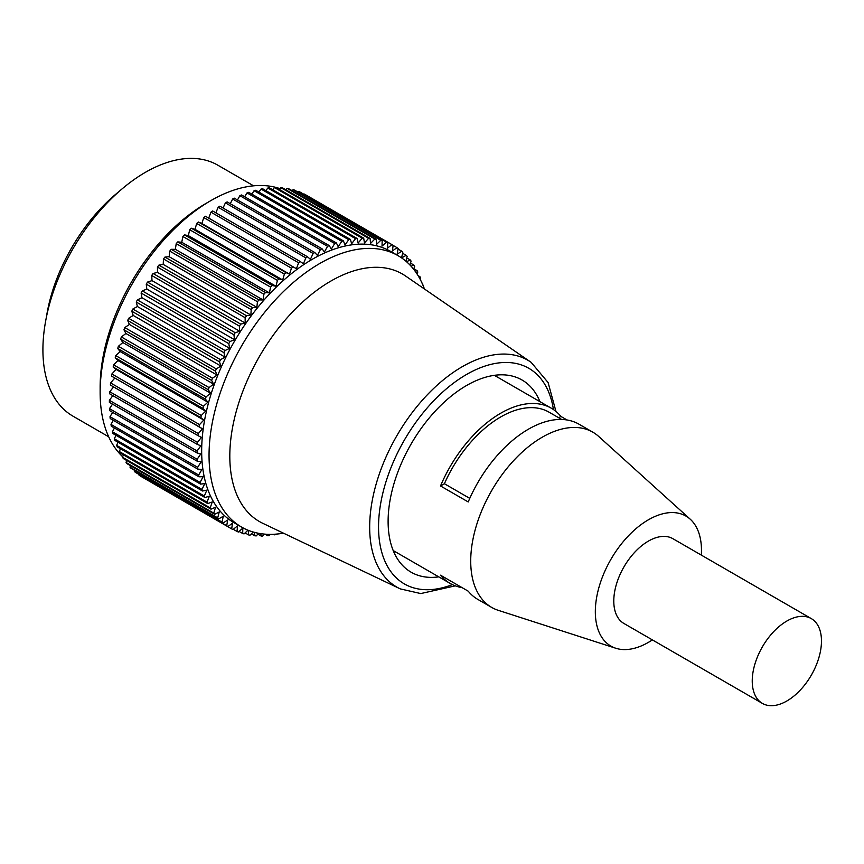 <?xml version="1.0" encoding="UTF-8"?>
<svg xmlns="http://www.w3.org/2000/svg" width="864" height="864" viewBox="0 0 864 864"><rect width="100%" height="100%" fill="white"/><g stroke="black" fill="none" stroke-linecap="round" stroke-linejoin="round"><path stroke-width="1.3" d="M112.676 412.376L109.998 416.696A163.166 94.208 120 0 0 110.192 418.543L197.878 469.163A163.166 94.208 -60 0 1 197.683 467.316L201.107 461.808L197.24 461.203A163.166 94.208 -60 0 1 197.154 459.281L200.761 453.924L197.057 452.941A163.166 94.208 -60 0 1 197.078 450.954L200.858 445.77L197.327 444.42A163.166 94.208 -60 0 1 197.456 442.379L201.388 437.378L198.05 435.672A163.166 94.208 -60 0 1 198.288 433.588L202.36 428.792L199.228 426.74A163.166 94.208 -60 0 1 199.562 424.602L203.764 420.044L200.848 417.647A163.166 94.208 -60 0 1 201.29 415.476L205.6 411.167L202.91 408.434A163.166 94.208 -60 0 1 203.461 406.242L207.857 402.192L205.405 399.136A163.166 94.208 -60 0 1 206.053 396.932L210.524 393.163L208.321 389.783A163.166 94.208 -60 0 1 209.066 387.58L213.592 384.102L211.648 380.43A163.166 94.208 -60 0 1 212.49 378.227L217.058 375.062L215.374 371.099A163.166 94.208 -60 0 1 216.313 368.906L220.892 366.055L219.488 361.832A163.166 94.208 -60 0 1 220.504 359.662L225.094 357.145L223.96 352.663A163.166 94.208 -60 0 1 225.072 350.525L229.64 348.343L228.787 343.634A163.166 94.208 -60 0 1 229.975 341.528L234.511 339.703L233.939 334.778A163.166 94.208 -60 0 1 235.202 332.716L239.684 331.247L239.404 326.128A163.166 94.208 -60 0 1 240.732 324.119L245.149 323.017L245.16 317.714A163.166 94.208 -60 0 1 246.553 315.76L250.884 315.025L251.176 309.571A163.166 94.208 -60 0 1 252.634 307.692L256.856 307.325L257.44 301.741A163.166 94.208 -60 0 1 258.941 299.938L263.045 299.948L263.909 294.246A163.166 94.208 -60 0 1 265.464 292.529L269.438 292.907L270.583 287.118A163.166 94.208 -60 0 1 272.182 285.487L275.994 286.243L277.409 280.379A163.166 94.208 -60 0 1 279.05 278.856L282.69 279.968L284.386 274.061A163.166 94.208 -60 0 1 286.049 272.635L289.505 274.126L291.47 268.196A163.166 94.208 -60 0 1 293.155 266.879L296.417 268.715L298.631 262.796A163.166 94.208 -60 0 1 300.337 261.598L303.394 263.79L305.856 257.893A163.166 94.208 -60 0 1 307.562 256.813L310.392 259.34L313.103 253.498A163.166 94.208 -60 0 1 314.809 252.536L317.412 255.398L320.339 249.631A163.166 94.208 -60 0 1 322.045 248.789L324.41 251.975L327.553 246.294A163.166 94.208 -60 0 1 329.249 245.592L331.355 249.08L334.703 243.529A163.166 94.208 -60 0 1 336.388 242.957L338.234 246.737L341.766 241.326A163.166 94.208 -60 0 1 343.418 240.883L345.006 244.944L348.721 239.695A163.166 94.208 -60 0 1 350.341 239.393L351.648 243.713L355.525 238.648A163.166 94.208 -60 0 1 357.102 238.486L358.139 243.054L362.156 238.183A163.166 94.208 -60 0 1 363.701 238.162L364.446 242.957L368.593 238.302A163.166 94.208 -60 0 1 370.084 238.421L370.548 243.432L374.814 239.015A163.166 94.208 -60 0 1 376.25 239.274L376.423 244.469L380.786 240.322A163.166 94.208 -60 0 1 382.158 240.71L382.039 246.067L386.489 242.19A163.166 94.208 -60 0 1 387.796 242.719L387.385 248.227L391.9 244.642A163.166 94.208 -60 0 1 393.131 245.3L392.44 250.938L396.986 247.655A163.166 94.208 -60 0 1 398.142 248.443L397.17 254.178L401.749 251.208A163.166 94.208 -60 0 1 402.829 252.137L401.587 257.893M300.337 261.598L212.652 210.978A163.166 94.208 120 0 0 210.946 212.177L208.732 218.095L205.47 216.259A163.166 94.208 120 0 0 203.785 217.577L201.82 223.495L198.364 222.016A163.166 94.208 120 0 0 196.7 223.441L195.005 229.349L191.365 228.226A163.166 94.208 120 0 0 189.724 229.759L188.309 235.613L184.496 234.868A163.166 94.208 120 0 0 182.898 236.488L181.742 242.276L177.779 241.898A163.166 94.208 120 0 0 176.224 243.616L175.36 249.318L171.256 249.318A163.166 94.208 120 0 0 169.754 251.111L169.171 256.705L164.948 257.072A163.166 94.208 120 0 0 163.49 258.952L163.199 264.406L158.868 265.14A163.166 94.208 120 0 0 157.475 267.084L157.464 272.387L153.047 273.488A163.166 94.208 120 0 0 151.718 275.497L151.999 280.627L147.517 282.085A163.166 94.208 120 0 0 146.254 284.148L146.826 289.084L142.29 290.898A163.166 94.208 120 0 0 141.102 293.015L141.955 297.724L137.376 299.894A163.166 94.208 120 0 0 136.274 302.044L137.408 306.515L132.818 309.031A163.166 94.208 120 0 0 131.792 311.213L133.207 315.436L128.628 318.287A163.166 94.208 120 0 0 127.688 320.479L129.373 324.432L124.805 327.596A163.166 94.208 120 0 0 123.962 329.81L125.906 333.482L121.381 336.949A163.166 94.208 120 0 0 120.636 339.163L122.839 342.533L118.368 346.302A163.166 94.208 120 0 0 117.72 348.505L205.405 399.136M401.63 257.926L406.166 255.312A163.166 94.208 -60 0 1 407.149 256.349L405.896 261.187M406.555 261.76L410.206 259.924A163.166 94.208 -60 0 1 411.102 261.09L409.925 264.978M411.102 266.231L413.856 265.043A163.166 94.208 -60 0 1 414.655 266.328L413.651 269.244M415.217 271.318L417.107 270.648A163.166 94.208 -60 0 1 417.82 272.041L417.053 273.996M418.9 276.998L419.947 276.707A163.166 94.208 -60 0 1 420.552 278.208L420.12 279.212M422.096 283.262L422.366 283.208A163.166 94.208 -60 0 1 422.874 284.796L422.82 284.893M276.437 534.092L276.134 534.524A163.166 94.208 -60 0 1 274.514 534.827L274.342 534.244M270.259 534.362L269.33 535.572A163.166 94.208 -60 0 1 267.754 535.734L267.43 534.298M264.298 534.092L262.699 536.036A163.166 94.208 -60 0 1 261.155 536.058L260.788 533.671M258.584 533.293L256.262 535.907A163.166 94.208 -60 0 1 254.772 535.788L254.459 532.364M253.141 531.997L250.042 535.194A163.166 94.208 -60 0 1 248.605 534.935L248.454 530.388M247.968 530.194L244.069 533.898A163.166 94.208 -60 0 1 242.698 533.509L242.816 528.142L238.367 532.019A163.166 94.208 -60 0 1 237.06 531.49L237.47 525.982L232.956 529.567A163.166 94.208 -60 0 1 231.725 528.908L232.416 523.271L227.869 526.565A163.166 94.208 -60 0 1 226.714 525.766L227.686 520.031L223.106 523.001A163.166 94.208 -60 0 1 222.026 522.083L223.279 516.262L218.689 518.908A163.166 94.208 -60 0 1 217.706 517.86L219.229 511.985L214.65 514.285A163.166 94.208 -60 0 1 213.754 513.119L215.557 507.211L211 509.166A163.166 94.208 -60 0 1 210.2 507.881L212.252 501.962L207.749 503.561A163.166 94.208 -60 0 1 207.036 502.178L209.347 496.26L204.908 497.502A163.166 94.208 -60 0 1 204.304 496.012L206.852 490.136L202.489 491.011A163.166 94.208 -60 0 1 201.982 489.413L204.779 483.592L200.513 484.099A163.166 94.208 -60 0 1 200.113 482.414L203.116 476.68L198.968 476.809A163.166 94.208 -60 0 1 198.677 475.038L201.895 469.411L197.878 469.163M424.429 288.976A156.643 90.439 120 0 0 398.131 255.712L390.744 251.456A156.643 90.439 120 0 0 364.014 244.145A156.643 90.439 120 0 0 223.258 362.729A156.643 90.439 120 0 0 234.112 522.763L241.488 527.018A156.643 90.439 120 0 0 268.229 534.33A156.643 90.439 120 0 0 283.457 533.174M206.053 396.932L118.368 346.302M117.72 348.505L120.172 351.572L207.857 402.192M120.172 351.572L115.776 355.622L203.461 406.242M115.776 355.622A163.166 94.208 120 0 0 115.225 357.804L202.91 408.434M115.225 357.804L117.914 360.547L205.6 411.167M117.914 360.547L113.605 364.856L201.29 415.476M113.605 364.856A163.166 94.208 120 0 0 113.162 367.016L200.848 417.647M113.162 367.016L116.078 369.425L203.764 420.044M116.078 369.425L111.877 373.982L199.562 424.602M111.877 373.982A163.166 94.208 120 0 0 111.542 376.11L199.228 426.74M111.542 376.11L202.36 428.792M114.674 378.173L110.603 382.957L198.288 433.588M110.603 382.957A163.166 94.208 120 0 0 110.365 385.052L198.05 435.672M113.584 386.91L109.771 391.748L197.456 442.379M109.771 391.748A163.166 94.208 120 0 0 109.642 393.8L197.327 444.42M112.817 395.626L109.393 400.324L197.078 450.954M109.393 400.324A163.166 94.208 120 0 0 109.372 402.322L197.057 452.941M112.514 404.136L109.469 408.65L197.154 459.281M109.469 408.65A163.166 94.208 120 0 0 109.555 410.573L197.24 461.203M109.998 416.696L197.683 467.316M113.314 420.347L110.992 424.418L198.677 475.038M110.992 424.418A163.166 94.208 120 0 0 111.283 426.19L198.968 476.809M114.415 427.993L112.428 431.784L200.113 482.414M112.428 431.784A163.166 94.208 120 0 0 112.828 433.48L200.513 484.099M115.981 435.294L114.296 438.793L201.982 489.413M114.296 438.793A163.166 94.208 120 0 0 114.804 440.381L202.489 491.011M117.99 442.217L116.618 445.381L204.304 496.012M116.618 445.381A163.166 94.208 120 0 0 117.223 446.882L204.908 497.502M120.452 448.74L119.351 451.548L207.036 502.178M119.351 451.548A163.166 94.208 120 0 0 120.064 452.941L207.749 503.561M123.358 454.842L122.515 457.261L210.2 507.881M122.515 457.261A163.166 94.208 120 0 0 123.314 458.536L211 509.166M126.684 460.48L126.068 462.499L213.754 513.119M126.068 462.499A163.166 94.208 120 0 0 126.965 463.655L214.65 514.285M130.432 465.664L130.021 467.23L217.706 517.86M130.021 467.23A163.166 94.208 120 0 0 131.004 468.277L218.689 518.908M134.579 470.34L134.341 471.452L222.026 522.083M134.341 471.452A163.166 94.208 120 0 0 135.421 472.37L223.106 523.001M139.126 474.52L139.028 475.146L226.714 525.766M139.028 475.146A163.166 94.208 120 0 0 140.173 475.934L227.869 526.565M144.061 478.17L231.725 528.908M233.291 529.308L237.06 531.49M239.069 531.414L242.698 533.509M245.106 532.915L248.605 534.935M251.37 533.822L254.772 535.788M257.839 534.136L261.155 536.058M265.021 534.157L267.754 535.734M273.586 534.287L274.514 534.827M419.947 276.707L418.079 275.638M417.107 270.648L413.813 268.747M413.856 265.043L410.486 263.099M410.206 259.924L406.739 257.926M406.166 255.312L402.581 253.249M401.749 251.208L398.045 249.07M396.986 247.655L393.109 245.408M393.131 245.3L305.446 194.681A163.166 94.208 120 0 0 304.214 194.022L303.88 194.281M391.9 244.642L304.214 194.022M387.796 242.719L300.11 192.1A163.166 94.208 120 0 0 298.804 191.57L298.102 192.175M386.489 242.19L298.804 191.57M382.158 240.71L294.473 190.08A163.166 94.208 120 0 0 293.101 189.691L292.064 190.674M380.786 240.322L293.101 189.691M376.25 239.274L288.565 188.644A163.166 94.208 120 0 0 287.129 188.395L285.8 189.767M374.814 239.015L287.129 188.395M370.084 238.421L282.398 187.801A163.166 94.208 120 0 0 280.908 187.682L279.331 189.454M368.593 238.302L280.908 187.682M363.701 238.162L276.016 187.531A163.166 94.208 120 0 0 274.471 187.553L272.678 189.734M362.156 238.183L274.471 187.553M357.102 238.486L269.417 187.855A163.166 94.208 120 0 0 267.84 188.017L265.853 190.609M355.525 238.648L267.84 188.017M350.341 239.393L262.656 188.762A163.166 94.208 120 0 0 261.036 189.065L258.898 192.089M348.721 239.695L261.036 189.065M343.418 240.883L255.733 190.264A163.166 94.208 120 0 0 254.081 190.696L251.834 194.141M341.766 241.326L254.081 190.696M336.388 242.957L248.692 192.326A163.166 94.208 120 0 0 247.018 192.899L244.685 196.776M334.703 243.529L247.018 192.899M329.249 245.592L241.564 194.972A163.166 94.208 120 0 0 239.868 195.674L237.492 199.973M327.553 246.294L239.868 195.674M322.045 248.789L234.36 198.169A163.166 94.208 120 0 0 232.654 199.001L230.256 203.72M320.339 249.631L232.654 199.001M314.809 252.536L227.124 201.906A163.166 94.208 120 0 0 225.418 202.867L223.042 208.008M313.103 253.498L225.418 202.867M307.562 256.813L219.877 206.183A163.166 94.208 120 0 0 218.171 207.274L215.849 212.825M305.856 257.893L218.171 207.274M210.524 393.163L122.839 342.533M208.321 389.783L120.636 339.163M209.066 387.58L121.381 336.949M213.592 384.102L125.906 333.482M211.648 380.43L123.962 329.81M212.49 378.227L124.805 327.596M217.058 375.062L129.373 324.432M215.374 371.099L127.688 320.479M216.313 368.906L128.628 318.287M220.892 366.055L133.207 315.436M219.488 361.832L131.792 311.213M220.504 359.662L132.818 309.031M225.094 357.145L137.408 306.515M223.96 352.663L136.274 302.044M225.072 350.525L137.376 299.894M229.64 348.343L141.955 297.724M228.787 343.634L141.102 293.015M229.975 341.528L142.29 290.898M234.511 339.703L146.826 289.084M233.939 334.778L146.254 284.148M235.202 332.716L147.517 282.085M239.684 331.247L151.999 280.627M239.404 326.128L151.718 275.497M240.732 324.119L153.047 273.488M245.149 323.017L157.464 272.387M245.16 317.714L157.475 267.084M246.553 315.76L158.868 265.14M250.884 315.025L163.199 264.406M251.176 309.571L163.49 258.952M252.634 307.692L164.948 257.072M256.856 307.325L169.171 256.705M257.44 301.741L169.754 251.111M258.941 299.938L171.256 249.318M263.045 299.948L175.36 249.318M263.909 294.246L176.224 243.616M265.464 292.529L177.779 241.898M269.438 292.907L181.742 242.276M270.583 287.118L182.898 236.488M272.182 285.487L184.496 234.868M275.994 286.243L188.309 235.613M277.409 280.379L189.724 229.759M279.05 278.856L191.365 228.226M282.69 279.968L195.005 229.349M284.386 274.061L196.7 223.441M286.049 272.635L198.364 222.016M289.505 274.126L201.82 223.495M291.47 268.196L203.785 217.577M293.155 266.879L205.47 216.259M296.417 268.715L208.732 218.095M298.631 262.796L210.946 212.177M280.044 188.654A156.643 90.439 120 0 0 262.483 185.522A156.643 90.439 120 0 0 210.892 200.588A156.643 90.439 120 0 0 100.138 392.44A156.643 90.439 120 0 0 122.688 456.764M210.892 200.588L206.28 203.256A150.109 86.67 120 0 0 100.138 387.104L100.138 392.44M253.584 185.825L217.804 165.175A144.893 83.657 120 0 0 193.082 158.414A144.893 83.657 120 0 0 62.878 268.11A144.893 83.657 120 0 0 72.922 416.135L108.691 436.784M118.778 191.754A129.222 74.606 120 0 0 46.418 317.077M462.089 587.639A101.164 58.406 -60 0 1 450.144 583.427A101.164 58.406 -60 0 1 440.521 575.186L468.212 591.17A101.164 58.406 120 0 0 477.835 599.411L491.67 607.403A101.164 58.406 120 0 0 498.28 610.33L615.773 648.248A75.06 43.33 -60 0 1 595.328 611.723A75.06 43.33 -60 0 1 631.152 533.088A75.06 43.33 -60 0 1 690.26 519.232A75.06 43.33 -60 0 1 701.471 550.433A75.06 43.33 -60 0 1 701.33 555.109M690.26 519.232L598.676 436.439A101.164 58.406 120 0 0 592.834 432.184A101.164 58.406 120 0 0 542.257 437.195A101.164 58.406 120 0 0 470.718 561.092A101.164 58.406 120 0 0 491.67 607.403M592.834 432.184L578.988 424.192A101.164 58.406 120 0 0 528.412 429.203A101.164 58.406 120 0 0 468.212 501.952L440.521 485.968A101.164 58.406 -60 0 1 500.72 413.219A101.164 58.406 -60 0 1 551.297 408.208A101.164 58.406 -60 0 1 560.92 416.448L567.043 419.98M652.374 639.9A75.06 43.33 -60 0 1 615.773 648.248M811.328 618.624L672.872 538.682A48.946 28.264 120 0 0 648.4 541.112A48.946 28.264 120 0 0 616.421 584.248A48.946 28.264 120 0 0 623.927 623.473L762.383 703.404A48.946 28.264 -60 0 1 754.877 664.178A48.946 28.264 -60 0 1 786.856 621.043A48.946 28.264 -60 0 1 811.328 618.624A48.946 28.264 -60 0 1 818.834 657.85A48.946 28.264 -60 0 1 786.856 700.985A48.946 28.264 -60 0 1 762.383 703.404M440.521 485.968L444.398 483.721L469.768 498.377M561.676 419.472L549.018 412.16A96.595 55.771 120 0 0 500.72 416.945A96.595 55.771 120 0 0 444.398 483.721M558.684 417.744L560.92 416.448M539.935 401.641A110.948 64.055 120 0 0 522.05 380.009A110.948 64.055 120 0 0 503.107 374.836A110.948 64.055 120 0 0 403.402 458.838A110.948 64.055 120 0 0 411.091 572.184A110.948 64.055 120 0 0 430.034 577.368A110.948 64.055 120 0 0 438.772 576.86M555.962 411.448L548.111 382.568L531.166 362.362A130.982 75.622 120 0 0 530.701 362.038A130.982 75.622 120 0 0 505.44 354.089A130.982 75.622 120 0 0 380.333 471.139A130.982 75.622 120 0 0 399.848 588.676A130.982 75.622 120 0 0 400.367 588.913L420.757 593.568L455.285 585.846M530.701 362.038L405.529 275.983A142.938 82.523 120 0 0 377.957 267.311A142.938 82.523 120 0 0 241.445 395.042A142.938 82.523 120 0 0 262.742 523.292L399.848 588.676M398.131 255.712A156.643 90.439 120 0 0 371.401 248.411A156.643 90.439 120 0 0 230.634 366.995A156.643 90.439 120 0 0 241.488 527.018M452.369 584.604A124.481 71.863 -60 0 1 425.574 589.702A124.481 71.863 -60 0 1 388.681 473.731A124.481 71.863 -60 0 1 507.568 362.491A124.481 71.863 -60 0 1 553.435 409.547M393.206 550.552L450.144 583.427M494.37 375.332L551.297 408.208"/></g></svg>
